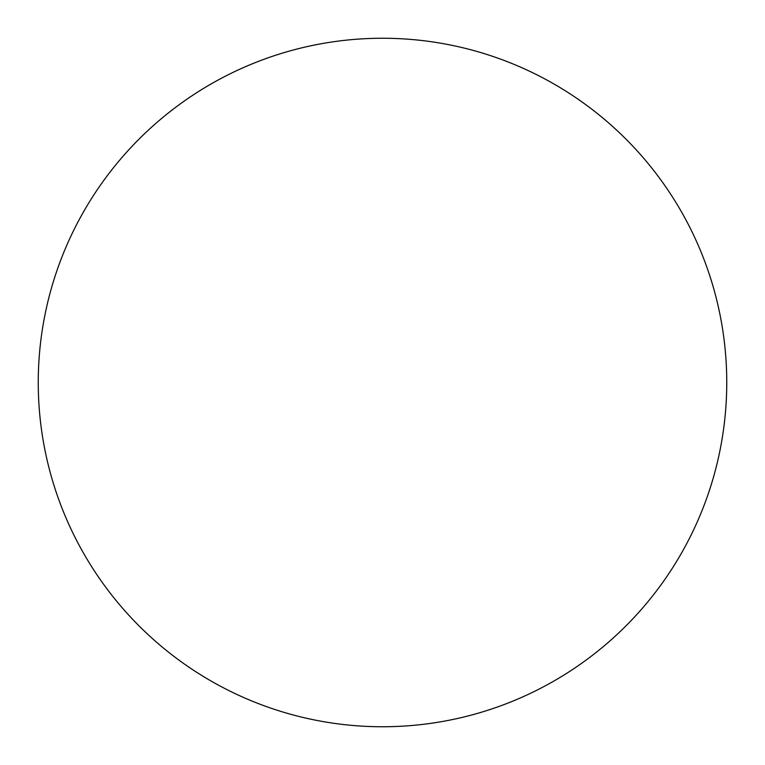 <?xml version="1.0" encoding="UTF-8"?>
<svg xmlns="http://www.w3.org/2000/svg" width="765" height="765" viewBox="0 0 765 765"><rect width="100%" height="100%" fill="white"/><g stroke="black" fill="none" stroke-linecap="round" stroke-linejoin="round"><path stroke-width="0.57" stroke-dasharray="3.83 2.87" d="M726.75 382.5A344.25 344.25 0 0 0 382.5 38.25A344.25 344.25 0 0 0 38.25 382.5A344.25 344.25 0 0 0 382.5 726.75A344.25 344.25 0 0 0 726.75 382.5"/><path stroke-width="1.15" d="M726.75 382.5A344.25 344.25 0 0 0 382.5 38.25A344.25 344.25 0 0 0 38.25 382.5A344.25 344.25 0 0 0 382.5 726.75A344.25 344.25 0 0 0 726.75 382.5"/></g></svg>
